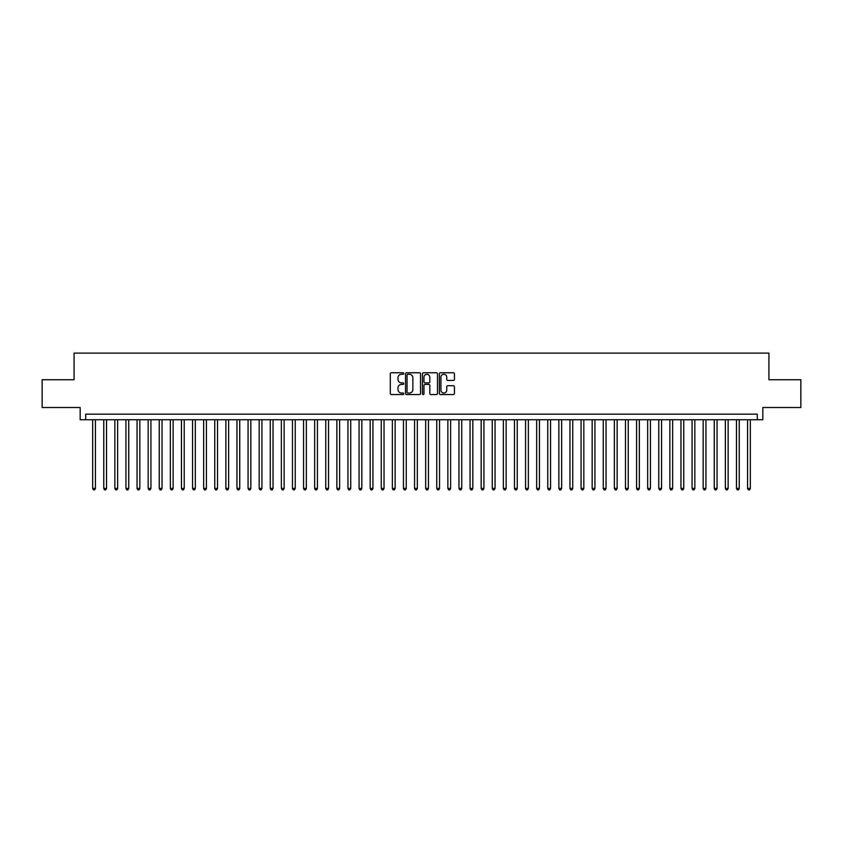 <?xml version="1.0" encoding="UTF-8"?>
<svg xmlns="http://www.w3.org/2000/svg" width="843" height="843" viewBox="0 0 843 843"><rect width="100%" height="100%" fill="white"/><g stroke="black" fill="none" stroke-linecap="round" stroke-linejoin="round"><path stroke-width="1.26" d="M403.744 373.512A0.759 0.759 0 0 0 402.975 372.754L391.405 372.754A1.085 1.085 0 0 0 390.309 373.839L390.309 393.449A1.085 1.085 0 0 0 391.405 394.545L402.975 394.545A0.759 0.759 0 0 0 403.744 393.786A0.759 0.759 0 0 0 402.975 393.017L401.479 393.017A3.488 3.488 0 0 1 397.991 389.529L397.991 387.896A3.488 3.488 0 0 1 401.479 384.408L402.975 384.408A0.759 0.759 0 0 0 403.744 383.649A0.759 0.759 0 0 0 402.975 382.891L401.479 382.891A3.488 3.488 0 0 1 397.991 379.403L397.991 377.769A3.488 3.488 0 0 1 401.479 374.281L402.975 374.281A0.759 0.759 0 0 0 403.744 373.512M453.344 380.435A1.085 1.085 0 0 0 454.43 379.339L454.43 373.839A1.085 1.085 0 0 0 453.344 372.754L440.489 372.754A1.085 1.085 0 0 0 439.393 373.839L439.393 393.449A1.085 1.085 0 0 0 440.489 394.545L453.344 394.545A1.085 1.085 0 0 0 454.43 393.449L454.43 386.811A1.085 1.085 0 0 0 453.344 385.715L447.844 385.715A1.085 1.085 0 0 0 446.748 386.811L446.748 390.109A2.919 2.919 0 0 1 443.839 393.017A2.919 2.919 0 0 1 440.921 390.109L440.921 377.19A2.919 2.919 0 0 1 443.839 374.281A2.919 2.919 0 0 1 446.748 377.19L446.748 379.339A1.085 1.085 0 0 0 447.844 380.435L453.344 380.435M757.277 419.719L762.831 419.719L762.831 407.517L800.85 407.517L800.85 379.761L768.932 379.761L768.932 353.122L74.068 353.122L74.068 379.761L42.15 379.761L42.15 407.517L80.169 407.517L80.169 419.719L757.277 419.719L757.277 414.176L85.723 414.176L85.723 419.719M420.552 373.839A1.085 1.085 0 0 0 419.456 372.754L406.6 372.754A1.085 1.085 0 0 0 405.515 373.839L405.515 393.449A1.085 1.085 0 0 0 406.6 394.545L419.456 394.545A1.085 1.085 0 0 0 420.552 393.449L420.552 373.839M423.544 372.754L436.4 372.754A1.085 1.085 0 0 1 437.485 373.839L437.485 393.449A1.085 1.085 0 0 1 436.4 394.545L430.899 394.545A1.085 1.085 0 0 1 429.804 393.449L429.804 385.504A1.085 1.085 0 0 0 428.718 384.408L425.072 384.408A1.085 1.085 0 0 0 423.976 385.504L423.976 393.786A0.759 0.759 0 0 1 423.218 394.545A0.759 0.759 0 0 1 422.448 393.786L422.448 373.839A1.085 1.085 0 0 1 423.544 372.754M407.801 374.281A0.759 0.759 0 0 0 407.032 375.04L407.032 392.258A0.759 0.759 0 0 0 407.801 393.017L409.382 393.017A3.488 3.488 0 0 0 412.87 389.529L412.87 377.769A3.488 3.488 0 0 0 409.382 374.281L407.801 374.281M429.804 377.243A2.919 2.919 0 0 0 426.895 374.334A2.919 2.919 0 0 0 423.976 377.243L423.976 381.795A1.085 1.085 0 0 0 425.072 382.891L428.718 382.891A1.085 1.085 0 0 0 429.804 381.795L429.804 377.243M92.656 419.719L92.656 488.434L95.428 488.434L95.428 419.719M95.428 488.434L94.595 489.878L93.489 489.878L92.656 488.434M103.752 419.719L103.752 488.434L106.534 488.434L106.534 419.719M106.534 488.434L105.702 489.878L104.585 489.878L103.752 488.434M114.859 419.719L114.859 488.434L117.63 488.434L117.63 419.719M117.63 488.434L116.798 489.878L115.691 489.878L114.859 488.434M125.955 419.719L125.955 488.434L128.737 488.434L128.737 419.719M128.737 488.434L127.904 489.878L126.787 489.878L125.955 488.434M137.061 419.719L137.061 488.434L139.833 488.434L139.833 419.719M139.833 488.434L139 489.878L137.894 489.878L137.061 488.434M148.157 419.719L148.157 488.434L150.929 488.434L150.929 419.719M150.929 488.434L150.096 489.878L148.99 489.878L148.157 488.434M159.253 419.719L159.253 488.434L162.035 488.434L162.035 419.719M162.035 488.434L161.203 489.878L160.086 489.878L159.253 488.434M170.36 419.719L170.36 488.434L173.131 488.434L173.131 419.719M173.131 488.434L172.299 489.878L171.192 489.878L170.36 488.434M181.456 419.719L181.456 488.434L184.238 488.434L184.238 419.719M184.238 488.434L183.405 489.878L182.288 489.878L181.456 488.434M192.562 419.719L192.562 488.434L195.334 488.434L195.334 419.719M195.334 488.434L194.501 489.878L193.395 489.878L192.562 488.434M203.658 419.719L203.658 488.434L206.43 488.434L206.43 419.719M206.43 488.434L205.597 489.878L204.491 489.878L203.658 488.434M214.754 419.719L214.754 488.434L217.536 488.434L217.536 419.719M217.536 488.434L216.704 489.878L215.587 489.878L214.754 488.434M225.861 419.719L225.861 488.434L228.632 488.434L228.632 419.719M228.632 488.434L227.8 489.878L226.693 489.878L225.861 488.434M236.957 419.719L236.957 488.434L239.739 488.434L239.739 419.719M239.739 488.434L238.906 489.878L237.789 489.878L236.957 488.434M248.063 419.719L248.063 488.434L250.835 488.434L250.835 419.719M250.835 488.434L250.002 489.878L248.896 489.878L248.063 488.434M259.159 419.719L259.159 488.434L261.931 488.434L261.931 419.719M261.931 488.434L261.098 489.878L259.992 489.878L259.159 488.434M270.255 419.719L270.255 488.434L273.037 488.434L273.037 419.719M273.037 488.434L272.205 489.878L271.088 489.878L270.255 488.434M281.362 419.719L281.362 488.434L284.133 488.434L284.133 419.719M284.133 488.434L283.301 489.878L282.194 489.878L281.362 488.434M292.458 419.719L292.458 488.434L295.24 488.434L295.24 419.719M295.24 488.434L294.407 489.878L293.29 489.878L292.458 488.434M303.564 419.719L303.564 488.434L306.336 488.434L306.336 419.719M306.336 488.434L305.503 489.878L304.397 489.878L303.564 488.434M314.66 419.719L314.66 488.434L317.432 488.434L317.432 419.719M317.432 488.434L316.599 489.878L315.493 489.878L314.66 488.434M325.756 419.719L325.756 488.434L328.538 488.434L328.538 419.719M328.538 488.434L327.706 489.878L326.589 489.878L325.756 488.434M336.863 419.719L336.863 488.434L339.634 488.434L339.634 419.719M339.634 488.434L338.802 489.878L337.695 489.878L336.863 488.434M347.959 419.719L347.959 488.434L350.741 488.434L350.741 419.719M350.741 488.434L349.908 489.878L348.791 489.878L347.959 488.434M359.065 419.719L359.065 488.434L361.837 488.434L361.837 419.719M361.837 488.434L361.004 489.878L359.898 489.878L359.065 488.434M370.161 419.719L370.161 488.434L372.933 488.434L372.933 419.719M372.933 488.434L372.1 489.878L370.994 489.878L370.161 488.434M381.257 419.719L381.257 488.434L384.039 488.434L384.039 419.719M384.039 488.434L383.207 489.878L382.09 489.878L381.257 488.434M392.364 419.719L392.364 488.434L395.135 488.434L395.135 419.719M395.135 488.434L394.303 489.878L393.196 489.878L392.364 488.434M403.46 419.719L403.46 488.434L406.242 488.434L406.242 419.719M406.242 488.434L405.409 489.878L404.292 489.878L403.46 488.434M414.566 419.719L414.566 488.434L417.338 488.434L417.338 419.719M417.338 488.434L416.505 489.878L415.399 489.878L414.566 488.434M425.662 419.719L425.662 488.434L428.434 488.434L428.434 419.719M428.434 488.434L427.601 489.878L426.495 489.878L425.662 488.434M436.758 419.719L436.758 488.434L439.54 488.434L439.54 419.719M439.54 488.434L438.708 489.878L437.591 489.878L436.758 488.434M447.865 419.719L447.865 488.434L450.636 488.434L450.636 419.719M450.636 488.434L449.804 489.878L448.697 489.878L447.865 488.434M458.961 419.719L458.961 488.434L461.743 488.434L461.743 419.719M461.743 488.434L460.91 489.878L459.793 489.878L458.961 488.434M470.067 419.719L470.067 488.434L472.839 488.434L472.839 419.719M472.839 488.434L472.006 489.878L470.9 489.878L470.067 488.434M481.163 419.719L481.163 488.434L483.935 488.434L483.935 419.719M483.935 488.434L483.102 489.878L481.996 489.878L481.163 488.434M492.259 419.719L492.259 488.434L495.041 488.434L495.041 419.719M495.041 488.434L494.209 489.878L493.092 489.878L492.259 488.434M503.366 419.719L503.366 488.434L506.137 488.434L506.137 419.719M506.137 488.434L505.305 489.878L504.198 489.878L503.366 488.434M514.462 419.719L514.462 488.434L517.244 488.434L517.244 419.719M517.244 488.434L516.411 489.878L515.294 489.878L514.462 488.434M525.568 419.719L525.568 488.434L528.34 488.434L528.34 419.719M528.34 488.434L527.507 489.878L526.401 489.878L525.568 488.434M536.664 419.719L536.664 488.434L539.436 488.434L539.436 419.719M539.436 488.434L538.603 489.878L537.497 489.878L536.664 488.434M547.76 419.719L547.76 488.434L550.542 488.434L550.542 419.719M550.542 488.434L549.71 489.878L548.593 489.878L547.76 488.434M558.867 419.719L558.867 488.434L561.638 488.434L561.638 419.719M561.638 488.434L560.806 489.878L559.699 489.878L558.867 488.434M569.963 419.719L569.963 488.434L572.745 488.434L572.745 419.719M572.745 488.434L571.912 489.878L570.795 489.878L569.963 488.434M581.069 419.719L581.069 488.434L583.841 488.434L583.841 419.719M583.841 488.434L583.008 489.878L581.902 489.878L581.069 488.434M592.165 419.719L592.165 488.434L594.937 488.434L594.937 419.719M594.937 488.434L594.104 489.878L592.998 489.878L592.165 488.434M603.261 419.719L603.261 488.434L606.043 488.434L606.043 419.719M606.043 488.434L605.211 489.878L604.094 489.878L603.261 488.434M614.368 419.719L614.368 488.434L617.139 488.434L617.139 419.719M617.139 488.434L616.307 489.878L615.2 489.878L614.368 488.434M625.464 419.719L625.464 488.434L628.246 488.434L628.246 419.719M628.246 488.434L627.413 489.878L626.296 489.878L625.464 488.434M636.57 419.719L636.57 488.434L639.342 488.434L639.342 419.719M639.342 488.434L638.509 489.878L637.403 489.878L636.57 488.434M647.666 419.719L647.666 488.434L650.438 488.434L650.438 419.719M650.438 488.434L649.605 489.878L648.499 489.878L647.666 488.434M658.762 419.719L658.762 488.434L661.544 488.434L661.544 419.719M661.544 488.434L660.712 489.878L659.595 489.878L658.762 488.434M669.869 419.719L669.869 488.434L672.64 488.434L672.64 419.719M672.64 488.434L671.808 489.878L670.701 489.878L669.869 488.434M680.965 419.719L680.965 488.434L683.747 488.434L683.747 419.719M683.747 488.434L682.914 489.878L681.797 489.878L680.965 488.434M692.071 419.719L692.071 488.434L694.843 488.434L694.843 419.719M694.843 488.434L694.01 489.878L692.904 489.878L692.071 488.434M703.167 419.719L703.167 488.434L705.939 488.434L705.939 419.719M705.939 488.434L705.106 489.878L704 489.878L703.167 488.434M714.263 419.719L714.263 488.434L717.045 488.434L717.045 419.719M717.045 488.434L716.213 489.878L715.096 489.878L714.263 488.434M725.37 419.719L725.37 488.434L728.141 488.434L728.141 419.719M728.141 488.434L727.309 489.878L726.202 489.878L725.37 488.434M736.466 419.719L736.466 488.434L739.248 488.434L739.248 419.719M739.248 488.434L738.415 489.878L737.298 489.878L736.466 488.434M747.572 419.719L747.572 488.434L750.344 488.434L750.344 419.719M750.344 488.434L749.511 489.878L748.405 489.878L747.572 488.434"/></g></svg>
